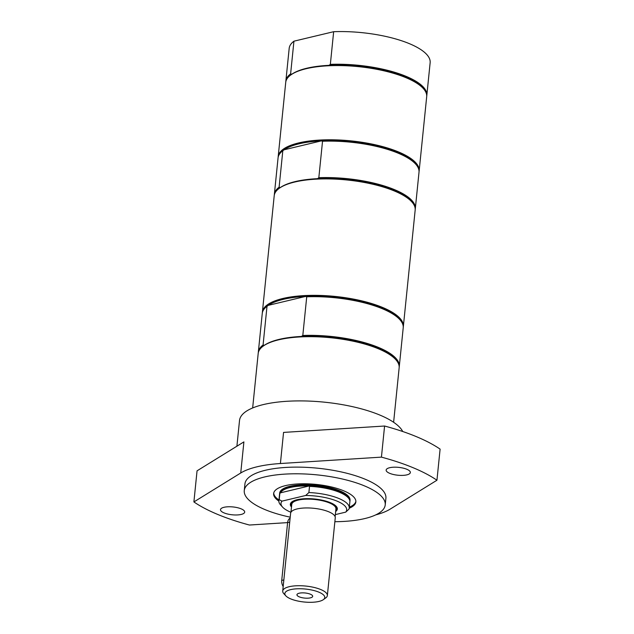 <?xml version="1.0" encoding="UTF-8"?>
<svg xmlns="http://www.w3.org/2000/svg" width="634" height="634" viewBox="0 0 634 634"><rect width="100%" height="100%" fill="white"/><g stroke="black" fill="none" stroke-linecap="round" stroke-linejoin="round"><path stroke-width="0.95" d="M290.118 518.152A7.085 4.906 76.6 0 0 287.606 522.638L281.734 580.419A7.085 4.906 76.6 0 0 283.176 586.545M291.624 505.655A22.951 7.45 5.8 0 1 292.393 501.542M291.688 505.052A22.293 7.236 5.8 0 1 314.567 499.441A22.293 7.236 5.8 0 1 335.854 509.546M335.877 505.956A22.951 7.45 5.8 0 1 335.798 510.14M290.958 512.232L291.759 504.395A22.198 7.204 5.8 0 1 305.683 499.172A22.198 7.204 5.8 0 1 329.411 502.921A22.198 7.204 5.8 0 1 335.925 508.88L335.124 516.718M299.264 596.848A7.909 2.568 5.8 0 1 297.148 594.24A7.909 2.568 5.8 0 1 302.648 592.853A7.909 2.568 5.8 0 1 310.359 594.201A7.909 2.568 5.8 0 1 312.578 595.801A7.909 2.568 5.8 0 1 308.433 598.147A7.909 2.568 5.8 0 1 299.264 596.848M323.34 599.653L325.749 597.917A22.436 7.283 -174.2 0 0 327.358 595.572A22.436 7.283 -174.2 0 0 320.772 589.541A22.436 7.283 -174.2 0 0 296.799 585.761A22.436 7.283 -174.2 0 0 282.716 591.039A22.436 7.283 -174.2 0 0 283.818 593.662L285.831 595.841A20.074 6.514 5.8 0 1 305.469 589.049A20.074 6.514 5.8 0 1 323.34 599.653A20.074 6.514 5.8 0 1 290.729 598.892A20.074 6.514 5.8 0 1 285.831 595.841M282.716 591.039L290.618 513.263A22.436 7.283 5.8 0 1 304.7 507.985A22.436 7.283 5.8 0 1 328.674 511.765A22.436 7.283 5.8 0 1 335.259 517.796L327.358 595.572M335.663 511.479A23.616 7.663 -174.2 0 0 336.171 506.265A23.616 7.663 -174.2 0 0 330.409 502.683A23.616 7.663 -174.2 0 0 292.036 501.779A23.616 7.663 -174.2 0 0 291.489 506.994M335.338 514.61L345.72 512.129L348.914 509.197A35.361 11.475 5.8 0 0 349.247 507.985L349.873 501.819A35.361 11.475 5.8 0 0 348.137 497.69A35.361 11.475 5.8 0 0 309.519 486.373L308.893 492.547L305.691 495.479A33 10.707 5.8 0 1 345.72 512.129M305.691 495.479L281.964 501.145L279.214 499.632L279.84 493.466L280.521 492.816A34.83 11.301 5.8 0 1 308.94 486.024L309.519 486.373M290.943 512.272A33 10.707 5.8 0 1 282.629 507.16A33 10.707 5.8 0 1 281.964 501.145M280.521 492.816L308.94 486.024A34.83 11.301 5.8 0 1 347.686 497.199L348.137 497.69M282.629 507.16L280.624 504.973A35.361 11.475 5.8 0 1 278.881 500.844L279.507 494.671A35.361 11.475 5.8 0 1 279.84 493.466M278.881 500.844A35.361 11.475 5.8 0 1 279.214 499.632M308.893 492.547A35.361 11.475 5.8 0 1 349.247 507.985M279.594 494.179A35.361 11.475 5.8 0 1 279.61 493.672A35.361 11.475 5.8 0 1 301.808 485.359A35.361 11.475 5.8 0 1 339.602 491.318A35.361 11.475 5.8 0 1 349.976 500.82A35.361 11.475 5.8 0 1 349.889 501.32M349.976 500.82L350.031 500.242A35.361 11.475 -174.2 0 0 316.009 485.256A35.361 11.475 -174.2 0 0 279.673 493.094L279.61 493.672M393.619 422.276L399.151 367.799A70.842 22.99 -174.2 0 0 395.671 359.518A70.842 22.99 -174.2 0 0 278.635 339.824A70.842 22.99 -174.2 0 0 263.261 346.069A70.842 22.99 -174.2 0 0 258.189 353.479L252.657 407.955M301.459 336.448A70.136 22.761 -174.2 0 0 279.206 339.364A70.136 22.761 -174.2 0 0 264.291 345.332L263.078 344.967L267.009 306.301L268.356 305.326L305.525 296.45L306.729 296.807L302.806 335.481L301.459 336.448A70.136 22.761 -174.2 0 1 395.069 358.86L395.671 359.518M302.806 335.481A70.842 22.99 5.8 0 1 399.285 366.46L403.216 327.794A70.842 22.99 -174.2 0 0 399.737 319.52L399.135 318.862A70.136 22.761 -174.2 0 0 305.525 296.45A70.136 22.761 -174.2 0 0 283.271 299.359A70.136 22.761 -174.2 0 0 268.356 305.326A70.136 22.761 -174.2 0 0 268.047 305.548A70.136 22.761 -174.2 0 0 267.936 305.628M399.285 366.46A70.842 22.99 5.8 0 1 399.19 367.126M264.291 345.332A70.136 22.761 -174.2 0 0 263.982 345.546L263.261 346.069M258.284 352.813A70.842 22.99 5.8 0 1 258.323 352.147A70.842 22.99 5.8 0 1 263.078 344.967M399.737 319.52A70.842 22.99 -174.2 0 0 306.729 296.807M262.349 312.816A70.842 22.99 5.8 0 1 262.389 312.142A70.842 22.99 5.8 0 1 282.835 298.487A70.842 22.99 5.8 0 1 360.817 300.643A70.842 22.99 5.8 0 1 403.351 326.462A70.842 22.99 5.8 0 1 403.248 327.128M267.009 306.301A70.842 22.99 -174.2 0 0 262.254 313.481L258.323 352.147M236.902 446.209L239.517 420.508A82.65 26.818 5.8 0 1 291.386 401.06A82.65 26.818 5.8 0 1 379.718 415.008A82.65 26.818 5.8 0 1 402.748 431.516M375.716 514.887A82.65 26.818 -174.2 0 0 390.1 509.165L436.945 480.231L440.107 449.118A139.322 45.204 5.8 0 0 384.584 426.024L381.43 457.13L280.402 463.525A82.65 26.818 -174.2 0 0 240.738 472.996L193.893 501.93L197.055 470.824L243.9 441.89L240.738 472.996M389.656 467.718A12.165 3.947 5.8 0 1 403.042 468.09A12.165 3.947 5.8 0 1 410.349 472.52A12.165 3.947 5.8 0 1 397.851 475.223A12.165 3.947 5.8 0 1 386.146 470.063A12.165 3.947 5.8 0 1 389.656 467.718M224.008 507.295A12.165 3.947 5.8 0 1 237.393 507.668A12.165 3.947 5.8 0 1 244.692 512.098A12.165 3.947 5.8 0 1 232.195 514.792A12.165 3.947 5.8 0 1 220.497 509.641A12.165 3.947 5.8 0 1 224.008 507.295M280.402 463.525L283.557 432.412L384.584 426.024M193.893 501.93A139.322 45.204 5.8 0 0 249.416 525.031L287.606 522.614M381.43 457.13A139.322 45.204 5.8 0 1 436.945 480.231M290.221 517.17A70.842 22.99 5.8 0 1 265.044 509.617A70.842 22.99 5.8 0 1 244.264 490.589L244.938 483.924A70.842 22.99 5.8 0 1 289.397 467.258A70.842 22.99 5.8 0 1 365.113 479.209A70.842 22.99 5.8 0 1 385.9 498.237L385.226 504.91A70.842 22.99 5.8 0 1 334.855 521.711M244.264 490.589A70.842 22.99 5.8 0 1 288.724 473.923A70.842 22.99 5.8 0 1 364.439 485.874A70.842 22.99 5.8 0 1 385.226 504.91M278.865 501.082A41.329 13.409 5.8 0 1 273.626 493.569A41.329 13.409 5.8 0 1 299.565 483.853A41.329 13.409 5.8 0 1 343.731 490.819A41.329 13.409 5.8 0 1 355.856 501.922A41.329 13.409 5.8 0 1 349.215 508.23M355.88 501.383A41.329 13.409 5.8 0 1 349.334 507.145M278.968 499.996A41.329 13.409 5.8 0 1 273.722 493.038M279.293 188.29L280.014 187.767A70.136 22.761 5.8 0 1 280.323 187.553L279.111 187.188L282.812 150.741L284.159 149.775L321.319 140.891L322.532 141.255L318.831 177.702L317.483 178.669A70.136 22.761 5.8 0 1 411.094 201.081L411.696 201.739A70.842 22.99 -174.2 0 0 294.667 182.045A70.842 22.99 -174.2 0 0 279.293 188.29A70.842 22.99 -174.2 0 0 274.213 195.7L262.389 312.142M280.323 187.553A70.136 22.761 5.8 0 1 295.23 181.586A70.136 22.761 5.8 0 1 317.483 178.669M283.739 150.068A70.136 22.761 5.8 0 1 283.85 149.989A70.136 22.761 5.8 0 1 284.159 149.775A70.136 22.761 5.8 0 1 299.074 143.807A70.136 22.761 5.8 0 1 321.319 140.891A70.136 22.761 5.8 0 1 414.929 163.303L415.532 163.96A70.842 22.99 -174.2 0 0 322.532 141.255M318.831 177.702A70.842 22.99 5.8 0 1 415.31 208.689A70.842 22.99 5.8 0 1 415.215 209.347M274.316 195.034A70.842 22.99 5.8 0 1 274.356 194.369A70.842 22.99 5.8 0 1 279.111 187.188M415.31 208.689L419.011 172.242A70.842 22.99 -174.2 0 0 415.532 163.96M282.812 150.741A70.842 22.99 -174.2 0 0 278.057 157.921L274.356 194.369M403.351 326.462L415.175 210.02A70.842 22.99 -174.2 0 0 411.696 201.739M278.152 157.256A70.842 22.99 5.8 0 1 278.191 156.59A70.842 22.99 5.8 0 1 298.638 142.935A70.842 22.99 5.8 0 1 376.62 145.083A70.842 22.99 5.8 0 1 419.153 170.911A70.842 22.99 5.8 0 1 419.05 171.568M285.823 81.707A70.842 22.99 5.8 0 1 285.863 81.033L289.183 48.366A70.842 22.99 5.8 0 1 293.938 41.186L333.658 31.7A70.842 22.99 5.8 0 1 430.145 62.687L426.825 95.354A70.842 22.99 5.8 0 1 426.73 96.019M333.658 31.7L330.346 64.367L328.998 65.342A70.136 22.761 -174.2 0 0 291.83 74.218L290.618 73.853L293.938 41.186M285.863 81.033A70.842 22.99 5.8 0 1 290.618 73.853M330.346 64.367A70.842 22.99 5.8 0 1 426.825 95.354M291.83 74.218A70.136 22.761 -174.2 0 0 291.521 74.432L290.8 74.955A70.842 22.99 -174.2 0 0 285.728 82.365L278.191 156.59M419.153 170.911L426.69 96.685A70.842 22.99 -174.2 0 0 423.211 88.403L422.609 87.754A70.136 22.761 -174.2 0 0 405.475 77.102A70.136 22.761 -174.2 0 0 328.998 65.342M423.211 88.403A70.842 22.99 -174.2 0 0 405.903 77.657A70.842 22.99 -174.2 0 0 290.8 74.955M289.714 522.131L287.606 522.638M283.85 579.912L281.734 580.419"/></g></svg>
